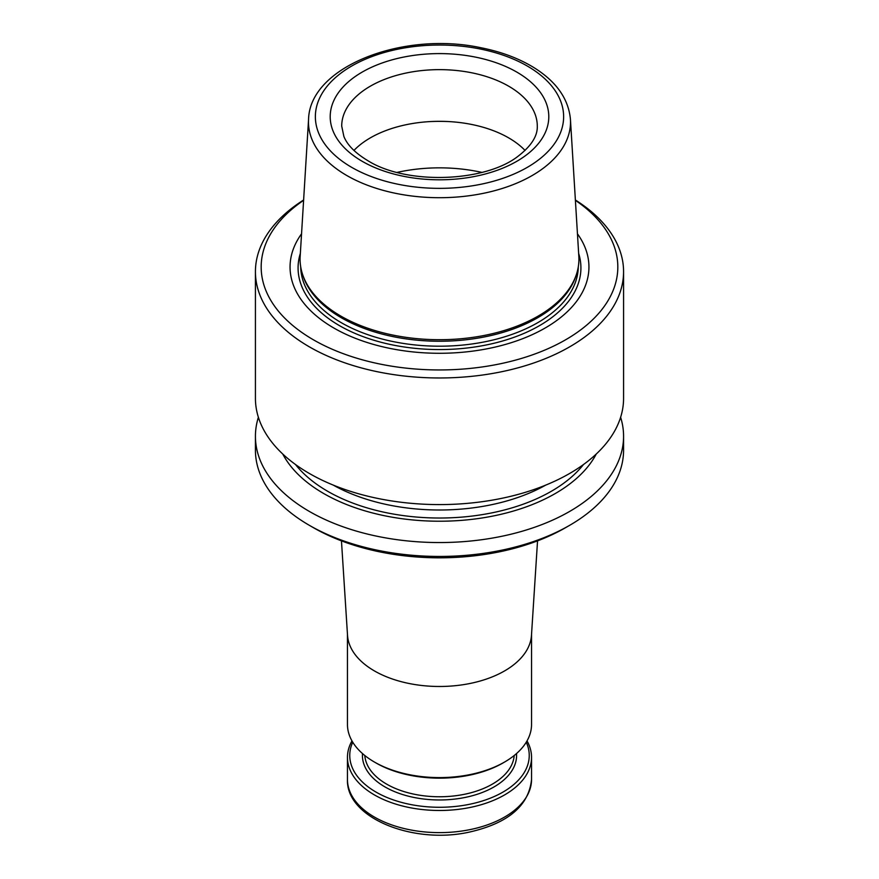 <?xml version="1.0" encoding="UTF-8"?>
<svg xmlns="http://www.w3.org/2000/svg" width="879" height="879" viewBox="0 0 879 879"><rect width="100%" height="100%" fill="white"/><g stroke="black" fill="none" stroke-linecap="round" stroke-linejoin="round"><path stroke-width="1.32" d="M525.06 150.441A97.789 56.454 0 0 0 439.5 121.324A97.789 56.454 0 0 0 353.94 150.441M570.438 119.379L578.832 256.371A139.42 80.494 180 0 1 576.393 274.468A139.42 80.494 180 0 1 480.352 336.174A139.42 80.494 180 0 1 340.92 316.132A139.42 80.494 180 0 1 302.607 274.468A139.42 80.494 180 0 1 300.168 256.371L308.562 119.379A131.026 75.649 0 0 0 346.853 175.547A131.026 75.649 0 0 0 491.768 191.424A131.026 75.649 0 0 0 570.438 119.379C568.526 98.712 556.187 81.351 533.421 67.287C518.467 58.212 500.876 51.674 480.67 47.686C402.747 30.941 309.683 66.694 308.562 119.379M302.607 274.468L303.211 276.292A138.794 80.132 0 0 0 341.36 317.769A138.794 80.132 0 0 0 480.176 337.723A138.794 80.132 0 0 0 575.789 276.292L576.393 274.468M301.552 233.814A149.441 86.285 0 0 0 333.822 328.01A149.441 86.285 0 0 0 522.653 338.69A149.441 86.285 0 0 0 577.448 233.814M303.596 200.346A178.327 102.953 0 0 0 313.407 339.799A178.327 102.953 0 0 0 560.373 342.689A178.327 102.953 0 0 0 575.404 200.346M303.618 200.005A184.074 106.271 0 0 0 255.426 271.699A184.074 106.271 0 0 0 309.342 346.842A184.074 106.271 0 0 0 509.941 369.883A184.074 106.271 0 0 0 623.574 271.699A184.074 106.271 0 0 0 575.382 200.005M255.426 271.699L255.426 398.319A184.074 106.271 0 0 0 309.342 473.462A184.074 106.271 0 0 0 509.941 496.503A184.074 106.271 0 0 0 623.574 398.319L623.574 271.699M282.774 454.058A163.736 94.536 0 0 0 323.725 493.537A163.736 94.536 0 0 0 596.226 454.058M258.382 417.294A184.074 106.271 0 0 0 255.426 436.281A184.074 106.271 0 0 0 309.342 511.424A184.074 106.271 0 0 0 509.941 534.465A184.074 106.271 0 0 0 623.574 436.281A184.074 106.271 0 0 0 620.618 417.294M255.426 436.281L255.426 450.169A184.074 106.271 0 0 0 309.342 525.323A184.074 106.271 0 0 0 569.658 525.323A184.074 106.271 0 0 0 623.574 450.169L623.574 436.281M313.407 527.664A178.327 102.953 0 0 0 313.407 527.675L309.342 525.323L313.407 527.675A178.327 102.953 0 0 0 565.593 527.664L569.658 525.323M341.459 540.871L347.524 635.319A92.042 53.136 0 0 0 374.421 670.919A92.042 53.136 0 0 0 473.144 682.807A92.042 53.136 0 0 0 531.476 635.319L537.541 540.871M527.026 740.909A92.042 53.136 180 0 1 531.542 757.346A92.042 53.136 180 0 1 439.5 810.482A92.042 53.136 180 0 1 347.458 757.346A92.042 53.136 180 0 1 351.974 740.909M526.257 742.217A89.735 51.806 180 0 1 439.5 807.274A89.735 51.806 180 0 1 352.743 742.217M347.458 634.33L347.458 724.472A92.042 53.136 0 0 0 374.421 762.038L376.047 762.983A89.735 51.806 0 0 0 502.953 762.983L504.579 762.038A92.042 53.136 0 0 0 531.542 724.472L531.542 634.33M376.047 762.983L374.421 762.038A92.042 53.136 0 0 0 504.579 762.038M481.868 172.394A117.918 68.079 0 0 0 397.132 172.394M447.993 121.544A117.918 68.079 0 0 0 431.007 121.544M537.289 126.093A97.789 56.454 0 0 0 439.5 69.639A97.789 56.454 0 0 0 341.711 126.093L343.898 136.52C347.337 145.09 355.369 153.166 367.971 160.747C406.68 185.095 485.373 182.294 518.368 156.001C531.345 145.914 537.651 135.948 537.289 126.093M362.214 161.318A109.293 63.101 0 0 0 545.068 133.037A109.293 63.101 0 0 0 411.207 55.751A109.293 63.101 0 0 0 362.214 161.318M351.732 167.373A124.126 71.66 0 0 0 559.396 135.245A124.126 71.66 0 0 0 407.373 47.477A124.126 71.66 0 0 0 351.732 167.373M300.706 266.853A138.794 80.132 0 0 0 341.36 322.725A138.794 80.132 0 0 0 491.976 340.25A138.794 80.132 0 0 0 578.294 266.853M300.354 253.35A141.42 81.648 0 0 0 339.503 325.659A141.42 81.648 0 0 0 505.106 340.25A141.42 81.648 0 0 0 578.646 253.35M333.229 485.087A152.441 88.01 0 0 0 545.771 485.087M295.531 464.541A158.187 91.328 0 0 0 327.647 491.273A158.187 91.328 0 0 0 583.469 464.541M531.542 757.346L531.542 779.486A92.042 53.136 180 0 1 439.5 832.622A92.042 53.136 180 0 1 347.458 779.486L347.458 757.346M516.511 753.567A77.077 44.499 180 0 1 439.5 799.967A77.077 44.499 180 0 1 362.489 753.567M514.204 755.5A74.781 43.17 180 0 1 466.573 793.836A74.781 43.17 180 0 1 386.617 784.112A74.781 43.17 180 0 1 364.796 755.5M531.542 779.486C528.817 805.801 508.018 823.359 469.122 832.149C413.141 844.587 345.919 817.986 347.458 779.486"/></g></svg>
